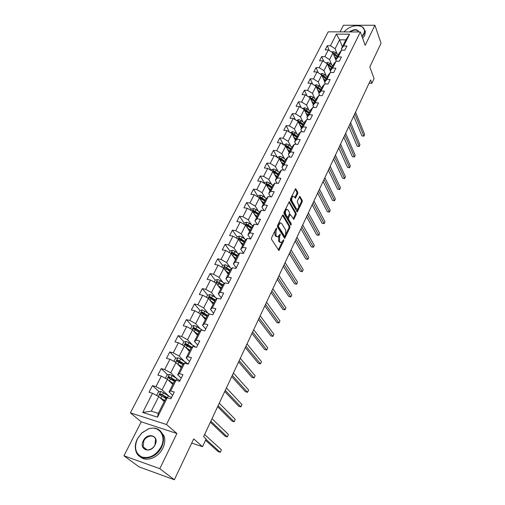 <?xml version="1.0" encoding="UTF-8"?>
<svg xmlns="http://www.w3.org/2000/svg" width="505" height="505" viewBox="0 0 505 505"><rect width="100%" height="100%" fill="white"/><g stroke="black" fill="none" stroke-linecap="round" stroke-linejoin="round"><path stroke-width="0.76" d="M276.677 228.304L276.109 228.475L271.57 237.836L271.532 239.345L278.893 250.505L283.703 240.809L283.728 239.78L281.342 242.545L280.079 241.996L279.511 241.081L279.637 236.334L280.237 234.099L277.832 236.858L276.532 236.289L275.951 235.362L276.071 230.558L276.677 228.304M297.723 193.655L297.767 192.19L295.57 188.712L290.438 198.945L290.394 200.434L297.237 212.018L302.236 201.874L302.287 200.428L299.781 196.369L297.426 200.933L297.382 202.391L298.442 204.298C299.086 206.45 298.726 208.098 297.363 209.253L296.321 208.742L292.079 201.236C291.417 199.065 291.776 197.392 293.159 196.224L294.245 196.761L295.349 198.231L297.723 193.655L296.801 193.541L296.845 192.077L295.21 189.104M159.82 468.69L176.901 433.479L141.255 421.833L123.946 455.781L159.82 468.69L174.364 479.75L193.705 438.902L202.53 446.666L206.122 438.952L203.597 436.667L370.613 79.948L371.869 83.319L374.085 78.565L369.812 66.944L381.054 43.196L374.906 25.25L343.457 25.25L340.073 31.884M176.901 433.479L166.473 424.509L360.349 31.979L365.184 45.286L374.906 25.25M283.267 215.13L282.478 215.351L277.523 225.571L277.485 227.073L284.681 238.373L289.876 227.843L289.92 226.379L283.267 215.13L282.686 215.048M284.037 212.138L289.27 201.71L296.157 213.287L296.113 214.739L293.733 219.378L290.312 214.461L288.582 217.712L288.538 219.183L291.297 223.892L291.006 225.205L283.999 213.628L284.037 212.138M174.364 479.75L139.096 466.898L123.946 455.781M166.473 424.509L130.385 412.875L328.218 31.828L360.349 31.979M329.26 50.525L327.278 45.703L325.144 49.856L328.3 49.907L324.866 56.623L321.698 56.547L319.526 60.77L322.701 60.852L319.204 67.676L316.023 67.582L313.82 71.874L317.001 71.981L313.447 78.925L310.253 78.799L308.006 83.167L311.206 83.3L307.589 90.37L304.382 90.218L302.097 94.656L305.31 94.82L301.63 102.01L298.411 101.827L296.088 106.347L299.314 106.542L295.57 113.859L292.332 113.644L289.965 118.246L293.209 118.467L289.397 125.915L286.146 125.676L283.741 130.359L286.991 130.606L283.116 138.187L279.852 137.915L277.397 142.681L280.666 142.965L276.715 150.686L273.439 150.383L270.945 155.231L274.228 155.553L270.207 163.412L266.911 163.071L264.374 168.014L267.669 168.367L263.572 176.371L260.264 175.993L257.676 181.03L260.984 181.415L256.811 189.571L253.497 189.16L250.859 194.286L254.179 194.715L249.931 203.016L246.598 202.574L243.909 207.795L247.248 208.262L242.911 216.721L239.566 216.235L236.832 221.562L240.178 222.061L235.766 230.69L232.407 230.16L229.617 235.589L232.982 236.132L228.481 244.925L225.104 244.357L222.257 249.893L225.64 250.474L221.051 259.444L217.661 258.831L214.764 264.469L218.154 265.1L213.47 274.24L210.074 273.584L207.113 279.341L210.522 280.016L205.743 289.34L202.335 288.633L199.317 294.503L202.732 295.223L197.865 304.736L194.438 303.985L191.357 309.969L194.791 310.745L189.823 320.454L186.383 319.646L183.239 325.757L186.686 326.577L181.611 336.488L178.164 335.629L174.957 341.866L178.41 342.743L173.234 352.856L169.775 351.941L166.498 358.31L169.964 359.238L164.68 369.565L161.209 368.599L157.863 375.095L161.341 376.086L155.944 386.628L152.459 385.605L149.044 392.24L152.535 393.288L142.726 412.459L157.541 417.18L158.292 413.38L165.691 398.653L167.294 397.725L170.892 398.805L174.275 392.019L170.684 390.965L169.055 391.943L174.389 381.319L171.088 378.131M327.278 45.703L330.428 45.747L336.387 34.106L349.599 34.188L343.703 45.942L346.929 45.987L344.827 50.197L341.601 50.14L338.198 56.92L341.437 56.989L339.303 61.275L336.059 61.193L332.599 68.087L335.857 68.188L333.679 72.543L330.422 72.43L326.905 79.443L330.175 79.569L327.96 84.007L324.683 83.868L321.104 91.001L324.393 91.159L322.139 95.672L318.851 95.502L315.208 102.767L318.51 102.951L316.218 107.54L312.911 107.344L309.205 114.736L312.519 114.951L310.19 119.628L306.87 119.401L303.095 126.925L306.421 127.172L304.048 131.931L300.715 131.672L296.871 139.336L300.216 139.614L297.798 144.455L294.447 144.165L290.533 151.967L293.897 152.283L291.435 157.213L288.065 156.891L284.081 164.838L287.459 165.185L284.953 170.21L281.569 169.85L277.51 177.943L280.9 178.328L278.343 183.448L274.947 183.05L270.813 191.3L274.215 191.723L271.614 196.937L268.205 196.502L263.989 204.91L267.41 205.371L264.753 210.686L261.331 210.213L257.032 218.779L260.466 219.277L257.765 224.7L254.324 224.182L249.943 232.919L253.39 233.455L250.638 238.985L247.911 234.913L252.273 226.234L254.324 224.182M170.684 390.965L176.049 380.265L179.635 381.288L182.949 374.647L179.37 373.649L184.622 363.177L188.188 364.137L191.433 357.641L187.866 356.7L193.011 346.449L196.565 347.352L199.74 340.982L196.192 340.105L201.23 330.062L204.771 330.908L207.883 324.671L204.342 323.844L209.278 314.009L212.807 314.804L215.856 308.694L212.327 307.924L217.163 298.278L220.679 299.023L223.664 293.039L220.155 292.313L224.895 282.869L228.393 283.564L231.322 277.7L227.824 277.024L232.47 267.757L235.955 268.407L238.821 262.657L235.343 262.032L239.894 252.948L243.366 253.554L246.181 247.917L242.716 247.33L247.179 238.429L250.638 238.985M167.294 397.725L157.541 417.18M331.728 64.836L329.563 59.622L332.972 52.899L336.349 61.2M336.444 61.2L335.863 59.773L339.253 53.025L341.601 50.14M332.972 52.899L328.3 49.907M329.563 59.622L324.866 56.623M338.198 56.92L335.863 59.773M326.18 75.901L323.951 70.687L327.417 63.857L330.327 70.788M330.933 72.449L330.276 70.896L333.723 64.028L336.059 61.193M327.417 63.857L322.701 60.852M323.951 70.687L319.204 67.676M332.599 68.087L330.276 70.896M320.542 87.15L318.238 81.949L321.767 74.999L324.753 81.892M325.327 83.893L324.595 82.208L328.105 75.226L330.422 72.43M321.767 74.999L317.001 71.981M318.238 81.949L313.447 78.925M326.905 79.443L324.595 82.208M314.804 98.595L312.431 93.4L316.016 86.33L319.084 93.179M319.633 95.546L318.819 93.715L322.386 86.607L324.683 83.868M316.016 86.33L311.206 83.3M312.431 93.4L307.589 90.37M321.104 91.001L318.819 93.715M308.972 110.241L306.522 105.059L310.171 97.863L313.321 104.661M313.851 107.401L312.936 105.425L316.566 98.197L318.851 95.502M310.171 97.863L305.31 94.82M306.522 105.059L301.63 102.01M315.208 102.767L312.936 105.425M303.038 122.096L300.513 116.914L304.225 109.591L307.45 116.346M307.974 119.477L306.952 117.343L310.644 109.983L312.911 107.344M304.225 109.591L299.314 106.542M300.513 116.914L295.57 113.859M309.205 114.736L306.952 117.343M296.997 134.153L294.39 128.983L298.171 121.535L301.485 128.238M301.996 131.773L300.86 129.476L304.622 121.983L306.87 119.401M298.171 121.535L293.209 118.467M294.39 128.983L289.397 125.915M303.095 126.925L300.86 129.476M290.855 146.431L288.159 141.267L292.01 133.686L295.406 140.333M295.93 144.291L294.661 141.823L298.487 134.197L300.715 131.672M292.01 133.686L286.991 130.606M288.159 141.267L283.116 138.187M296.871 139.336L294.661 141.823M284.605 158.93L281.815 153.779L285.735 146.052L289.226 152.649M289.756 157.055L288.342 154.397L292.243 146.633L294.447 144.165M285.735 146.052L280.666 142.965M281.815 153.779L276.715 150.686M290.533 151.967L288.342 154.397M278.242 171.656L275.358 166.517L279.347 158.652L282.926 165.179M283.488 170.052L281.916 167.199L285.887 159.296L288.065 156.891M279.347 158.652L274.228 155.553M275.358 166.517L270.207 163.412M284.081 164.838L281.916 167.199M271.766 184.615L268.78 179.483L272.845 171.473L276.519 177.943M277.119 183.309L275.364 180.241L279.41 172.186L281.569 169.85M272.845 171.473L267.669 168.367M268.78 179.483L263.572 176.371M277.51 177.943L275.364 180.241M265.175 197.821L262.082 192.695L266.223 184.54L269.992 190.941M270.648 196.817L268.698 193.529L272.814 185.322L274.947 183.05M266.223 184.54L260.984 181.415M262.082 192.695L256.811 189.571M270.813 191.3L268.698 193.529M258.459 211.273L255.259 206.16L259.475 197.846L263.345 204.178M264.077 210.591L261.899 207.063L266.097 198.705L268.205 196.502M259.475 197.846L254.179 194.715M255.259 206.16L249.931 203.016M263.989 204.91L261.899 207.063M251.629 224.977L248.302 219.877L252.601 211.406L256.578 217.661M257.405 224.643L254.968 220.855L259.248 212.34L261.331 210.213M252.601 211.406L247.248 208.262M248.302 219.877L242.911 216.721M257.032 218.779L254.968 220.855M244.666 238.947L241.213 233.853L245.594 225.217L249.678 231.397M245.594 225.217L240.178 222.061M241.213 233.853L235.766 230.69M249.943 232.919L247.911 234.913M237.584 253.182L233.992 248.1L238.455 239.301L242.652 245.392M243.511 253.264L240.715 249.243L245.159 240.393L247.179 238.429M238.455 239.301L232.982 236.132M233.992 248.1L228.481 244.925M242.716 247.33L240.715 249.243M230.368 267.707L226.625 262.625L231.176 253.655L235.488 259.658M236.252 267.814L233.379 263.856L237.912 254.829L239.894 252.948M231.176 253.655L225.64 250.474M226.625 262.625L221.051 259.444M235.343 262.032L233.379 263.856M223.014 282.51L219.113 277.434L223.753 268.288L228.184 274.202M228.847 282.655L225.893 278.76L230.514 269.556L232.47 267.757M223.753 268.288L218.154 265.1M219.113 277.434L213.47 274.24M227.824 277.024L225.893 278.76M215.534 297.615L211.456 292.54L216.191 283.21L220.736 289.03M221.297 297.786L218.261 293.96L222.976 284.567L224.895 282.869M216.191 283.21L210.522 280.016M211.456 292.54L205.743 289.34M220.155 292.313L218.261 293.96M207.915 313.031L203.641 307.949L208.47 298.43L213.142 304.149M213.596 313.22L210.478 309.464L215.288 299.888L217.163 298.278M208.47 298.43L202.732 295.223M203.641 307.949L197.865 304.736M212.327 307.924L210.478 309.464M200.15 328.761L195.669 323.673L200.592 313.959L205.402 319.57M205.737 328.97L202.53 325.289L207.435 315.511L209.278 314.009M200.592 313.959L194.791 310.745M195.669 323.673L189.823 320.454M204.342 323.844L202.53 325.289M192.254 344.82L187.532 339.72L192.563 329.803L197.499 335.307M197.72 345.041L194.419 341.437L199.431 331.457L201.23 330.062M192.563 329.803L186.686 326.577M187.532 339.72L181.611 336.488M196.192 340.105L194.419 341.437M184.224 361.22L179.231 356.094L184.363 345.976L189.438 351.36M189.533 361.447L186.143 357.919L191.256 347.737L193.011 346.449M184.363 345.976L178.41 342.743M179.231 356.094L173.234 352.856M187.866 356.7L186.143 357.919M176.056 377.98L170.753 372.816L175.993 362.483L181.213 367.741M181.181 378.188L177.691 374.754L182.911 364.351L184.622 363.177M175.993 362.483L169.964 359.238M170.753 372.816L164.68 369.565M179.37 373.649L177.691 374.754M167.755 395.112L162.092 389.885L167.445 379.337L172.811 384.463M172.647 395.289L169.055 391.943M167.445 379.337L161.341 376.086M162.092 389.885L155.944 386.628M176.049 380.265L174.389 381.319M142.726 412.459L151.298 411.177L158.715 396.551L164.239 401.538M158.715 396.551L152.535 393.288M141.255 421.833L130.385 412.875M369.086 83.211L371.869 83.319M191.717 443.093L202.53 446.666M151.298 411.177L158.292 413.38M342.365 46.82L339.613 39.807L335.08 48.739L337.182 53.959M341.866 50.146L341.348 48.84L345.856 39.87L339.613 39.807L336.387 34.106M349.599 34.188L345.856 39.87M335.08 48.739L330.428 45.747M343.703 45.942L341.348 48.84M166.328 398.281L163.652 395.838M159.208 391.773L152.459 385.605M167.666 374.83L161.209 368.599M181.459 363.821L178.618 360.93M175.967 358.234L169.775 351.941M188.554 346.727L186.408 344.435M184.104 341.98L178.164 335.629M195.675 330.062L194.255 328.471M192.096 326.047L186.383 319.646M202.84 313.845L202.013 312.879M199.93 310.436L194.438 303.985M210.067 298.133L209.657 297.634M207.637 295.147L202.335 288.633M215.237 280.206L210.074 273.584M222.686 265.561L217.661 258.831M235.728 259.179L235.261 258.535M229.996 251.187L225.104 244.357M242.747 245.196L241.807 243.827M237.173 237.085L232.407 230.16M244.212 223.248L239.566 216.235M251.118 209.67L246.598 202.574M257.897 196.344L253.497 189.16M264.557 183.252L260.264 175.993M279.284 172.445L276.102 170.027L273.691 169.017L271.482 169.642L271.084 170.419L266.911 163.071M277.314 157.421L273.439 150.383M283.431 144.651L279.852 137.915M289.46 132.121L286.146 125.676M295.4 119.824L292.332 113.644M301.258 107.748L298.411 101.827M307.027 95.893L304.382 90.218M312.709 84.247L310.253 78.799M318.308 72.808L316.023 67.582M323.825 61.572L321.698 56.547M274.897 230.974L275.01 235.216L275.951 235.362M276.898 236.712L275.591 236.144L275.01 235.216M280.433 242.4L279.151 241.851L278.583 240.935L278.773 236.043M278.305 250.025L282.238 241.8M285.893 234.131L288.955 227.704L288.999 226.24L282.51 215.294M284.1 237.887L284.814 236.397M278.52 225.495L278.495 226.543L284.732 236.441L285.596 234.894L285.729 230.185L281.689 223.475L280.376 222.882L278.52 225.495L277.624 225.363M277.491 225.634L277.561 226.404L278.495 226.543M284.536 236.409L283.526 236.176L277.561 226.404M279.442 222.749L280.376 222.882L279.442 222.749L278.47 223.614M288.917 202.076L295.236 213.16L296.157 213.287M293.159 218.88L295.191 214.612L295.236 213.16M289.655 214.373L289.207 214.455M287.875 217.118L287.61 219.05L290.381 223.759L291.297 223.892M290.425 224.561L290.381 223.759M287.945 209.865L286.853 209.348C285.426 210.547 285.06 212.233 285.742 214.417L287.288 217.055L288.065 216.828L289.434 213.987L289.472 212.51L287.945 209.865M286.745 209.398L285.918 209.221L284.997 210.162M284.852 210.465L284.814 214.29L285.742 214.417M287.421 217.2L286.36 216.923L284.814 214.29M295.709 197.84L294.781 197.726L296.801 193.541M293.033 196.281L292.231 196.11L291.511 196.735M291.069 197.644L291.158 201.116L292.079 201.236M296.681 209.165L295.406 208.622L291.158 201.116M298.581 207.511L301.327 201.754L301.371 200.308L299.421 196.767M297.596 211.62L296.681 211.494L297.994 208.748M160.06 397.763L164.756 400.503M161.322 398.899L164.592 400.831M157.049 395.667L156.714 395.251L158.393 391.949L160.861 391.413L171.492 397.605M205.516 440.253L218.116 451.596L220.3 452.322L221.43 449.829L204.607 434.502M167.849 397.889L160.584 393.786L159.555 394.765L159.915 395.112L165.968 398.489M160.274 395.263L161.411 394.538L167.067 397.858M205.939 439.35L220.3 452.322L221.43 449.829M137.467 438.801C133.882 447.518 135.403 453.616 142.031 457.088C149.682 458.704 156.032 455.295 161.082 446.874C166.865 435.872 158.721 424.932 148.325 428.998L141.817 433.006L137.467 438.801M161.556 447.114C156.114 459.291 139.191 462.062 136.041 451.483C134.74 447.531 135.182 443.321 137.36 438.845L141.823 432.911L148.483 428.808C155.471 426.851 160.262 428.909 162.837 434.988C164.011 438.757 163.588 442.797 161.556 447.114M143.287 440.789C147.504 431.687 159.858 435.771 155.092 444.829C150.806 454.121 138.402 449.747 143.287 440.789M154.978 444.867L155.578 439.18C154.139 434.18 146.33 435.43 143.755 441.029L143.142 446.83C144.6 451.773 152.434 450.498 154.978 444.867M160.344 430.891L164.119 436.055C165.293 439.811 164.87 443.851 162.85 448.162C158.45 457.795 145.958 462.435 140.137 456.665M361.927 36.328L363.751 33.734C365.14 30.578 364.49 28.198 361.801 26.595C355.501 24.511 349.561 26.279 343.981 31.903L344.094 31.758M358.72 25.679L362.091 26.645L364.799 30.332L364.092 33.955L362.085 36.758M349.397 31.929C354.037 28.899 357.187 28.918 358.834 31.973M358.588 31.966C356.959 29.454 354.106 29.441 350.015 31.929M364.78 30.205L365.374 31.941L364.667 35.558L362.666 38.361M168.929 380.757L173.348 383.396M170.198 381.969L173.171 383.756M165.432 378.264L167.029 374.969L169.478 374.426L172.205 375.651L179.957 380.644M210.37 422.193L225.123 436.219L227.294 436.907L228.405 434.464L212.012 418.689M168.904 378.182L170.021 377.519L175.355 380.707M175.74 380.467L169.219 376.749L168.203 377.696L168.563 378.043L174.383 381.338M210.838 421.202L227.294 436.907L228.405 434.464M177.583 364.092L181.762 366.643M178.846 365.361L181.566 367.028M173.941 361.384L175.487 358.342L177.918 357.792L180.62 358.998L188.245 364.029M217.623 406.708L232.003 421.113L234.168 421.77L235.254 419.371L219.277 403.173M183.915 363.663L177.678 360.059L176.668 360.974L177.034 361.327L182.772 364.629M177.381 361.681L178.454 360.848L183.523 363.935M218.122 405.635L234.168 421.77L235.254 419.371M186.042 347.756L190.006 350.23M187.279 349.069L189.798 350.647M182.337 344.877L183.776 342.055L186.187 341.494L188.857 342.687L195.631 347.112M224.738 391.508L238.758 406.279L240.917 406.904L241.99 404.549L226.41 387.941M191.957 347.219L185.96 343.709L184.963 344.599L190.997 348.254M185.651 345.294L186.717 344.517L191.553 347.516M225.274 390.365L240.917 406.904L241.99 404.549M194.305 331.753L198.08 334.152M195.517 333.098L197.859 334.588M190.562 328.711L191.894 326.097L194.286 325.529L196.937 326.697L202.638 330.396M231.726 376.585L245.398 391.703L247.545 392.303L248.599 389.986L233.411 372.987M199.86 331.122L194.078 327.695L193.093 328.559L199.052 332.214M193.75 329.241L194.816 328.521L199.45 331.444M232.294 375.366L247.545 392.303L248.599 389.986M203.572 317.437L205.762 318.857M202.391 316.061L205.989 318.39M198.623 312.866L199.847 310.455L202.227 309.881L209.487 314.053M238.587 361.933L251.919 377.387L254.059 377.955L255.094 375.682L240.279 358.31M207.631 315.354L202.032 311.995L201.059 312.835L206.943 316.496M201.697 313.51L202.751 312.841L207.309 315.764M239.187 360.646L254.059 377.955L255.094 375.682M211.45 302.078L213.508 303.429M210.301 300.671L213.748 302.95M206.52 297.344L207.65 295.122L210.011 294.541L212.611 295.677L216.891 298.518M245.323 347.541L258.326 363.322L260.46 363.859L261.476 361.624L247.033 343.899M215.269 299.913L209.834 296.612L208.862 297.426L214.682 301.087M209.487 298.089L210.528 297.47L215.023 300.406M245.954 346.19L260.46 363.859L261.476 361.624M219.157 287.01L221.095 288.311M218.04 285.584L221.354 287.806M214.259 282.125L215.294 280.086L217.642 279.499L220.218 280.622L224.308 283.387M251.938 333.407L264.626 349.492L266.747 350.009L267.745 347.812L253.661 329.74M222.844 284.826L217.472 281.531L216.519 282.32L222.269 285.981M217.472 281.531L222.591 285.338M252.607 331.993L266.747 350.009L267.745 347.812M226.707 272.227L228.544 273.483M225.621 270.775L228.809 272.952M221.853 267.202L222.793 265.346L225.123 264.753L227.679 265.864L231.606 268.553M258.44 319.526L270.813 335.901L272.934 336.393L273.912 334.234L260.17 315.833M230.274 270.036L224.971 266.741L224.024 267.511L229.706 271.166M224.971 266.741L230.009 270.573M259.134 318.043L272.934 336.393L273.912 334.234M234.099 257.727L235.848 258.939M233.045 256.256L236.125 258.39M229.295 252.576L230.154 250.884L232.458 250.284L234.995 251.383L238.77 254.015M264.828 305.878L276.898 322.543L279.006 323.011L279.972 320.883L266.564 302.173M237.558 255.53L232.325 252.229L231.385 252.98L237.003 256.635M232.325 252.229L232.963 253.131L237.281 256.079M265.548 304.345L279.006 323.011L279.972 320.883M241.346 243.498L243.012 244.673M240.317 242.002L243.296 244.104M236.593 238.221L237.369 236.7L239.66 236.1L242.173 237.18L245.815 239.755M271.103 292.477L282.882 309.407L284.984 309.849L285.931 307.76L272.851 288.746M244.704 241.295L239.534 238L238.606 238.732L244.161 242.381M239.534 238L240.159 238.916L244.42 241.87M271.854 290.88L284.984 309.849L285.931 307.76M248.447 229.535L250.044 230.671M247.45 228.02L250.335 230.084M243.751 224.144L244.445 222.787L246.724 222.175L249.211 223.242L252.734 225.773M277.277 279.303L288.765 296.492L290.855 296.908L291.789 294.857L279.031 275.553M251.717 227.332L246.61 224.037L245.695 224.75L251.187 228.399M246.61 224.037L247.216 224.965L251.421 227.925M278.047 277.649L290.855 296.908L291.789 294.857M255.416 215.831L256.938 216.935M254.438 214.297L257.241 216.329M250.777 210.332L251.395 209.127L253.655 208.514L256.123 209.569L259.532 212.049M283.337 266.35L294.554 283.791L296.637 284.182L297.552 282.162L285.104 262.587M258.598 213.628L253.554 210.339L252.645 211.033L258.074 214.675M253.554 210.339L254.148 211.273L258.295 214.24M284.138 264.645L296.637 284.182L297.552 282.162M262.246 202.379L263.711 203.452M261.3 200.826L264.02 202.833M257.676 196.78L258.213 195.725L260.46 195.107L262.903 196.142L266.211 198.585M289.302 253.617L300.248 271.292L302.318 271.665L303.221 269.676L291.069 249.836M265.352 200.176L260.365 196.893L259.469 197.569L264.841 201.205M260.365 196.893L260.946 197.84L265.043 200.807M290.123 251.862L302.318 271.665L303.221 269.676M268.95 189.167L270.358 190.215M268.022 187.601L270.68 189.577M264.443 183.479L264.904 182.564L267.139 181.939L269.563 182.968L272.788 185.379M295.16 241.1L305.847 259.002L307.911 259.349L308.795 257.399L296.94 237.299M271.987 186.976L267.057 183.694L266.167 184.357L271.482 187.98M267.057 183.694L267.618 184.653L271.665 187.614M296.006 239.294L307.911 259.349L308.795 257.399M275.528 176.195L276.885 177.223M274.625 174.61L277.213 176.567M300.923 228.79L311.351 246.907L313.409 247.235L314.28 245.31L302.71 224.977M272.934 171.637L278.002 174.995M278.495 174.01L273.622 170.734L272.776 171.435M273.622 170.734L274.171 171.7L278.167 174.667M301.788 226.941L313.447 247.248L311.351 246.907M314.28 245.31L313.447 247.248M281.986 163.456L283.292 164.46M281.108 161.859L283.627 163.79M277.605 157.598L277.933 156.954L280.136 156.323L282.516 157.326L285.66 159.744M306.592 216.677L316.774 235.008L318.819 235.317L319.684 233.424L308.385 212.857M279.517 158.955L284.403 162.25M284.889 161.278L280.073 158.008L279.196 158.557M280.073 158.008L280.61 158.98L284.549 161.953M307.482 214.783L318.851 235.349L316.774 235.008M319.684 233.424L318.851 235.349M288.323 150.945L289.586 151.923M287.465 149.328L289.927 151.241M284.012 145.004L284.271 144.493L286.455 143.856L288.822 144.847L291.928 147.264M312.172 204.771L322.108 223.292L324.147 223.582L324.993 221.72L313.965 200.933M285.956 146.469L290.691 149.726M291.17 148.773L286.411 145.509L285.552 145.945M286.411 145.509L286.928 146.494L290.823 149.461M313.081 202.833L324.147 223.582L322.108 223.292M324.993 221.72L324.166 223.646M294.548 138.654L295.772 139.614M293.714 137.019L296.119 138.913M290.306 132.638L292.673 131.609L295.015 132.588L298.083 135.012M317.658 193.049L327.36 211.765L329.393 212.037L330.226 210.206L319.457 189.205M292.275 134.204L296.864 137.429M297.338 136.489L294.27 134.071L292.629 133.232L291.821 133.566M292.629 133.232L293.14 134.223L296.984 137.19M318.586 191.073L329.393 212.037L327.36 211.765M330.226 210.206L329.399 212.119M300.658 126.572L301.845 127.512M299.85 124.931L302.205 126.805M296.486 120.493L298.777 119.578L301.1 120.55L304.13 122.968M323.055 181.522L332.53 200.422L334.55 200.674L335.37 198.869L324.86 177.665M298.474 122.147L302.937 125.341M303.398 124.419L300.368 122.002L298.745 121.168L297.994 121.421M298.745 121.168L299.238 122.172L303.038 125.139M324.002 179.502L334.55 200.674L332.53 200.422M335.37 198.869L334.55 200.775M306.668 114.704L307.816 115.626M305.872 113.044L308.176 114.9M302.552 108.556L304.774 107.761L307.084 108.714L310.07 111.132M328.37 170.179L337.618 189.249L339.631 189.482L340.439 187.702L330.175 166.309M304.565 110.305L308.896 113.467M309.35 112.564L306.358 110.147L304.749 109.314L304.067 109.497M304.749 109.314L305.235 110.324L308.991 113.29M329.329 168.121L339.631 189.482L337.618 189.249M340.439 187.702L339.619 189.602M312.563 103.039L313.681 103.942M311.793 101.366L314.053 103.209M308.517 96.827L310.67 96.139L312.955 97.086L315.909 99.504M333.597 159.012L342.63 178.246L344.631 178.467L345.426 176.712L335.408 155.136M310.543 98.664L314.76 101.795M315.202 100.905L312.248 98.488L310.051 97.787M310.651 97.667L311.124 98.683L314.836 101.65M334.575 156.916L344.631 178.467L342.63 178.246M345.426 176.712L344.612 178.606M318.365 91.569L319.444 92.459M317.613 89.89L319.823 91.714M314.445 85.339L316.458 84.72L318.731 85.654L321.653 88.072M338.741 148.022L347.56 167.414L349.561 167.616L350.344 165.893L340.559 144.14M316.42 87.226L320.517 90.326M320.959 89.454L318.036 87.037L315.941 86.279M316.458 86.216L316.913 87.239L320.58 90.206M339.739 145.888L349.561 167.616L347.56 167.414M350.344 165.893L349.529 167.774M324.065 80.295L325.119 81.172M323.333 78.603L325.498 80.415M320.303 74.071L322.158 73.49L324.412 74.418L327.297 76.829M343.804 137.202L352.421 156.746L354.409 156.929L355.179 155.231L345.628 133.314M322.19 75.977L326.18 79.051M326.615 78.193L323.724 75.775L321.748 74.986M322.158 74.961L322.607 75.99L326.23 78.95M344.82 135.037L354.409 156.929L352.421 156.746M355.179 155.231L354.371 157.112M329.664 69.21L330.687 70.075M328.951 67.512L331.078 69.305M326.053 62.986L327.758 62.456L329.992 63.365L332.845 65.783M348.797 126.547L357.205 146.242L359.188 146.406L359.945 144.733L350.622 122.652M327.859 64.918L331.747 67.96M332.176 67.121L329.317 64.703L327.429 63.895M327.77 63.895L328.199 64.93L331.785 67.891M349.826 124.35L359.188 146.406L357.205 146.242M359.945 144.733L359.137 146.608M335.175 58.309L336.172 59.161M334.474 56.598L336.564 58.378M331.709 52.091L333.262 51.598L335.484 52.501L338.299 54.912M353.708 116.062L361.921 135.889L363.897 136.041L364.642 134.393L355.533 112.154M333.433 54.048L337.226 57.059M337.643 56.232L334.821 53.814L333.01 53M333.281 53.012L333.704 54.054L337.252 57.008M354.75 113.827L363.897 136.041L361.921 135.889M364.642 134.393L363.84 136.255M275.168 230.419L276.071 230.558M275.591 236.144L276.532 236.289M279.328 235.002L280.212 235.134M278.703 236.189L279.637 236.334M278.583 240.935L279.511 241.081M279.151 241.851L280.079 241.996M282.844 240.677L283.703 240.809M278.369 249.906L279.303 250.057M275.749 229.219L276.652 229.352M288.999 226.24L289.92 226.379M288.955 227.704L289.876 227.843M284.145 237.798L285.066 237.943M283.526 236.176L284.454 236.321M278.23 224.1L279.132 224.233M289.094 201.83L289.681 201.905M295.191 214.612L296.113 214.739M293.178 218.842L294.099 218.968M289.068 214.745L289.946 214.871M287.654 217.579L288.582 217.712M287.61 219.05L288.538 219.183M286.36 216.923L287.288 217.055M295.406 208.622L296.321 208.742M299.598 196.502L300.172 196.571M301.371 200.308L302.287 200.428M301.327 201.754L302.236 201.874M295.381 188.845L295.974 188.92M296.845 192.077L297.767 192.19M160.798 391.425L158.305 396.337M168.487 395.548L167.433 397.643M161.884 396.078L160.817 398.18M163.614 392.656L162.553 394.752M161.411 394.538L160.584 393.786M169.415 374.445L167.041 379.122M177.002 378.561L176.138 380.29M170.507 379.002L169.472 381.06M172.205 375.651L171.163 377.702M170.021 377.519L169.219 376.749M177.855 357.805L175.595 362.268M185.348 361.915L184.704 363.202M178.959 362.281L177.937 364.301M180.62 358.998L179.603 361.006M178.454 360.848L177.678 360.059M186.124 341.513L183.965 345.761M193.522 345.616L193.093 346.468M187.235 345.9L186.238 347.876M188.857 342.687L187.866 344.656M186.717 344.517L185.96 343.709M194.229 325.542L192.171 329.595M201.533 329.639L201.312 330.081M195.347 329.853L194.368 331.785M196.937 326.697L195.965 328.629M194.816 328.521L194.078 327.695M202.164 309.893L200.214 313.75M203.294 314.123L202.341 316.004M204.853 311.036L203.9 312.923M202.751 312.841L202.032 311.995M209.947 294.554L208.092 298.221M211.084 298.707L210.168 300.513M212.611 295.677L211.677 297.533M210.528 297.47L209.834 296.612M217.579 279.511L215.812 283.002M218.715 283.595L217.844 285.325M220.218 280.622L219.303 282.44M225.066 264.765L223.387 268.079M226.208 268.774L225.363 270.44M227.679 265.864L226.777 267.644M232.401 250.303L230.81 253.441M233.55 254.236L232.742 255.839M234.995 251.383L234.112 253.131M239.604 236.113L238.089 239.092M240.752 239.982L239.982 241.516M242.173 237.18L241.302 238.897M246.667 222.187L245.234 225.009M247.822 225.994L247.078 227.465M249.211 223.242L248.359 224.927M253.598 208.527L252.248 211.197M254.76 212.264L254.047 213.678M256.123 209.569L255.29 211.216M260.403 195.119L259.122 197.638M261.565 198.793L260.883 200.144M262.903 196.142L262.082 197.764M267.082 181.958L265.876 184.331M268.25 185.569L267.593 186.869M269.563 182.968L268.761 184.559M273.641 169.03L272.504 171.271M274.808 172.584L274.183 173.827M276.102 170.027L275.307 171.593M280.079 156.335L279.006 158.444M281.253 159.832L280.647 161.026M282.516 157.326L281.746 158.86M286.404 143.874L285.401 145.85M287.579 147.309L287.004 148.451M288.822 144.847L288.065 146.355M292.616 131.628L291.675 133.478M293.796 135.005L293.241 136.104M295.015 132.588L294.27 134.071M298.72 119.597L297.843 121.326M299.901 122.923L299.377 123.971M301.1 120.55L300.368 122.002M304.717 107.773L303.896 109.389M305.904 111.049L305.399 112.047M307.084 108.714L306.358 110.147M310.613 96.158L309.849 97.661M311.8 99.378L311.314 100.331M312.955 97.086L312.248 98.488M316.408 84.733L315.701 86.128M317.594 87.908L317.134 88.817M318.731 85.654L318.036 87.037M322.102 73.509L321.451 74.797M323.288 76.634L322.853 77.505M324.412 74.418L323.724 75.775M327.707 62.468L327.101 63.655M328.894 65.549L328.471 66.376M329.992 63.365L329.317 64.703M333.212 51.617L332.662 52.703M334.398 54.647L334.001 55.436M335.484 52.501L334.821 53.814M289.39 214.335L290.312 214.461M285.918 209.221L286.853 209.348M292.231 196.11L293.159 196.224M159.965 395.131L159.555 394.765M164.119 436.055L162.837 434.988M143.142 446.83L147.163 449.961M365.374 31.941L364.799 30.332M168.575 378.049L168.203 377.696M177.009 361.321L176.668 360.974M185.278 344.934L184.963 344.599M193.377 328.881L193.093 328.559"/></g></svg>
